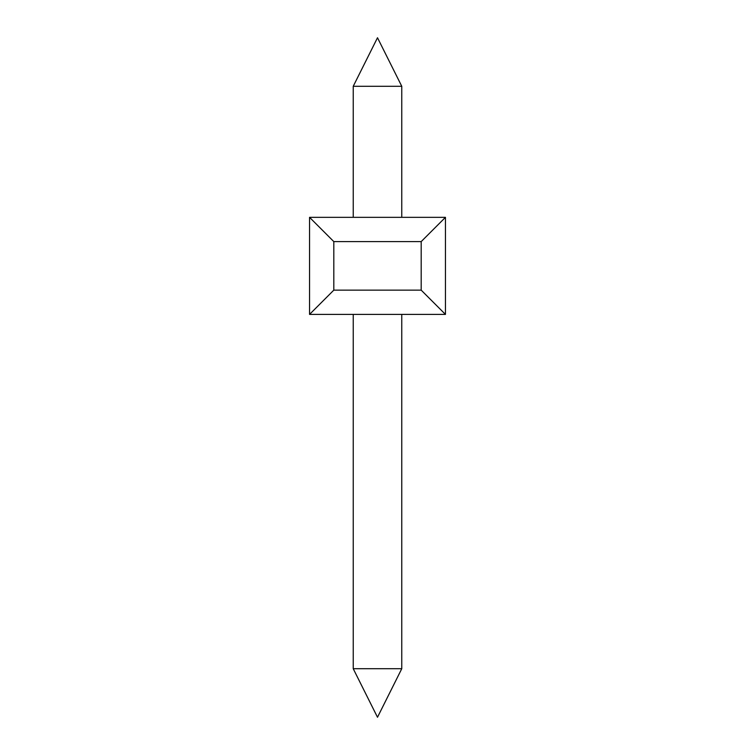 <?xml version="1.0" encoding="UTF-8"?>
<svg xmlns="http://www.w3.org/2000/svg" width="755" height="755" viewBox="0 0 755 755"><rect width="100%" height="100%" fill="white"/><g stroke="black" fill="none" stroke-linecap="round" stroke-linejoin="round"><path stroke-width="1.13" d="M353.236 668.713L377.5 717.25L401.764 668.713L353.236 668.713L353.236 314.401M401.764 86.287L353.236 86.287L377.5 37.75L401.764 86.287L401.764 217.336M309.55 314.401L309.55 217.336L445.45 217.336L445.45 314.401L309.55 314.401L333.814 290.137L333.814 241.6L421.186 241.6L421.186 290.137L333.814 290.137M445.45 217.336L421.186 241.6M421.186 290.137L445.45 314.401M333.814 241.6L309.55 217.336M401.764 668.713L401.764 314.401M353.236 217.336L353.236 86.287"/></g></svg>
